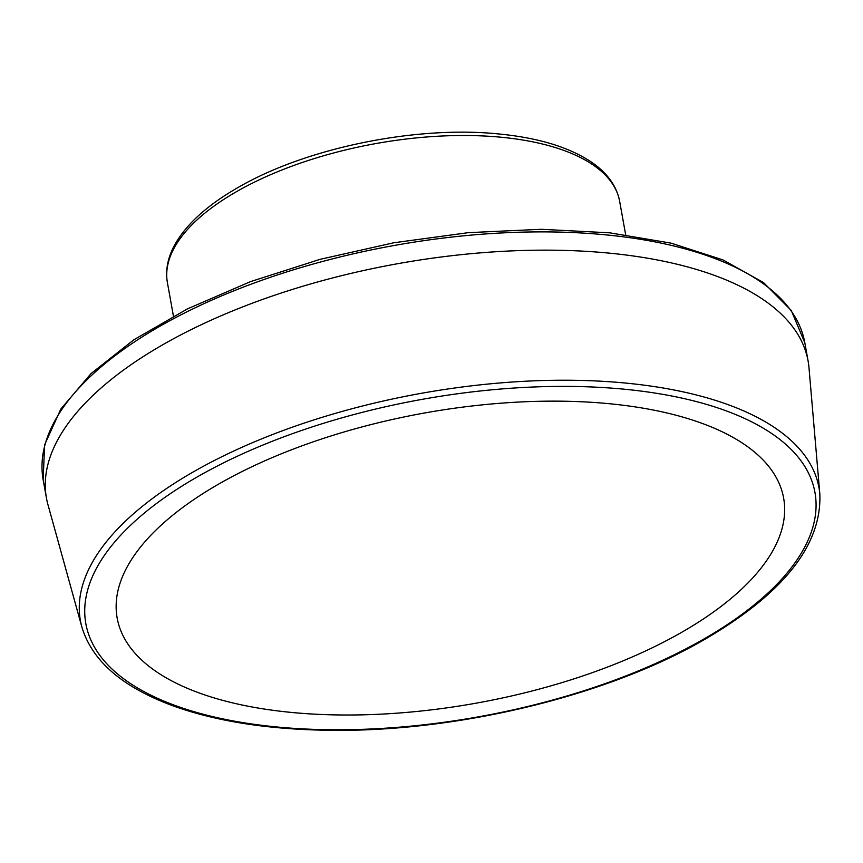 <?xml version="1.0" encoding="UTF-8"?>
<svg xmlns="http://www.w3.org/2000/svg" width="863" height="863" viewBox="0 0 863 863"><rect width="100%" height="100%" fill="white"/><g stroke="black" fill="none" stroke-linecap="round" stroke-linejoin="round"><path stroke-width="1.29" d="M220.41 483.097A338.576 147.357 169.8 0 0 207.854 695.945A338.576 147.357 169.8 0 0 680.389 633.054A338.576 147.357 169.8 0 0 692.946 420.205A338.576 147.357 169.8 0 0 220.41 483.097M819.85 494.229L808.987 367.714A386.948 168.414 169.8 0 0 808.092 360.982A386.948 168.414 169.8 0 0 564.294 250.399A386.948 168.414 169.8 0 0 164.423 343.808A386.948 168.414 169.8 0 0 46.44 498.027A386.948 168.414 169.8 0 0 47.95 504.639L81.866 627.013C92.093 661.015 122.557 687.326 173.269 705.934C214.315 720.681 263.603 728.75 321.133 730.141C449.763 733.723 604.37 697.326 703.625 640.022C782.989 594.014 821.738 545.427 819.85 494.229A375.222 163.312 169.8 0 0 589.515 380.691A375.222 163.312 169.8 0 0 194.811 471.047A375.222 163.312 169.8 0 0 81.866 627.013M702.007 640.098A370.4 161.208 -10.2 0 1 94.801 647.682A370.4 161.208 -10.2 0 1 554.391 386.441A370.4 161.208 -10.2 0 1 702.007 640.098M237.465 191.111A229.752 99.989 169.8 0 0 167.411 282.676C165.286 270.378 167.681 257.843 174.585 245.092C186.171 224.218 207.498 204.93 238.587 187.195C305.955 148.112 414.909 125.664 497.304 133.819C537.153 137.541 568.329 146.829 590.842 161.694C607.067 172.643 616.667 185.847 619.645 201.306A229.752 99.989 169.8 0 0 474.887 135.653A229.752 99.989 169.8 0 0 237.465 191.111M43.15 479.752A386.948 168.414 -10.2 0 1 161.144 325.545A386.948 168.414 -10.2 0 1 561.015 232.136A386.948 168.414 -10.2 0 1 804.812 342.708L791.263 310.486L763.539 282.579L722.957 259.914L671.058 243.15L609.742 232.827L541.306 229.288L468.361 232.654L393.69 242.794L320.151 259.321L250.594 281.597L187.681 308.771L133.808 339.817L91.003 373.614L60.863 409.008L44.617 444.833L43.15 479.752L46.44 498.027M625.664 234.758L619.645 201.306M173.431 316.128L167.411 282.676M808.092 360.982L804.812 342.708"/></g></svg>
